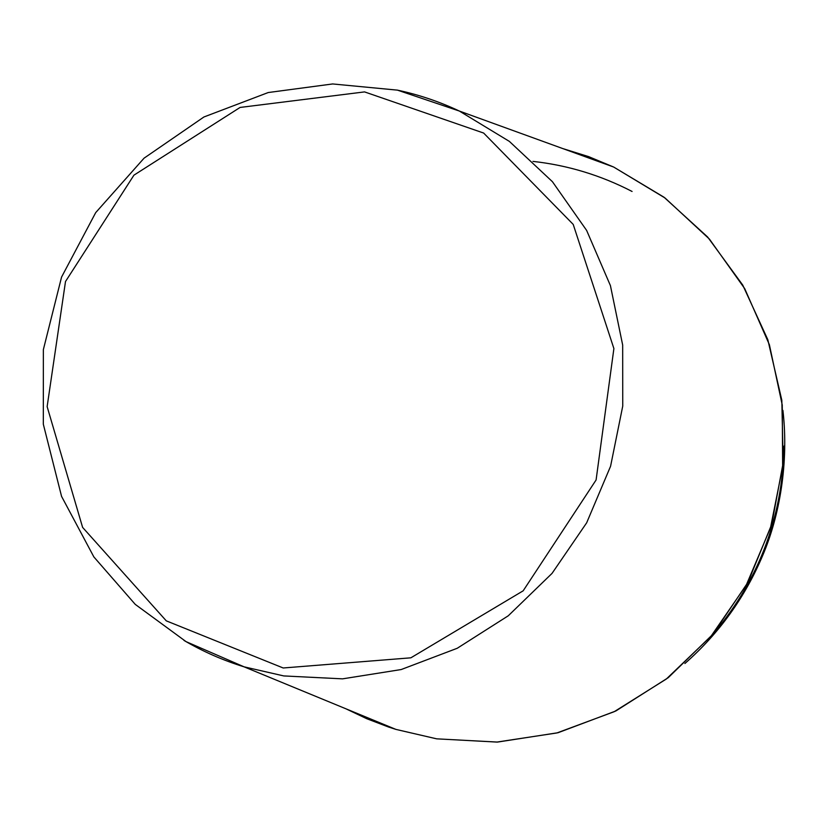 <?xml version="1.0" encoding="UTF-8"?>
<svg xmlns="http://www.w3.org/2000/svg" width="826" height="826" viewBox="0 0 826 826"><rect width="100%" height="100%" fill="white"/><g stroke="black" fill="none" stroke-linecap="round" stroke-linejoin="round"><path stroke-width="1.24" d="M709.761 637.93C757.803 582.98 782.573 519.017 784.07 446.04M632.076 191.467C600.76 175.267 567.72 165.241 532.966 161.39M283.194 667.986L410.863 657.816L523.168 590.817L596.093 479.978L613.894 348.562L573.213 224.414L483.644 133.048L364.555 91.903L240.087 107.442L133.936 175.164L65.502 281.521L47.134 406.629L82.61 527.401L166.284 620.853L283.194 667.986M184.022 640.46C202.969 651.549 222.999 660.346 244.093 666.84L283.803 675.936L342.563 678.848L401.188 669.545L457.222 648.276L508.258 615.793L552.047 573.378L586.667 522.806L610.579 466.236L622.742 406.103L622.67 345.031L610.424 285.631L586.636 230.423L552.429 181.699L509.363 141.391L459.328 111.035C439.287 101.588 418.483 94.587 396.914 90.024M345.826 708.76L366.785 718.723L388.509 727.014L395.891 729.389L436.613 738.826L496.839 742.078L556.879 732.961L614.203 711.692L666.345 679.013L711.021 636.226L746.25 585.128L770.472 527.876L782.645 466.969L782.253 405.039L769.398 344.752L744.732 288.666L709.431 239.096L665.095 198.034L613.666 167.038L588.618 156.62L562.764 148.566M684.899 663.505C719.178 633.346 745.207 597.115 762.987 554.814C779.434 515.951 788.975 463.128 782.924 410.388M459.328 111.035L397.451 90.137L332.661 83.953L268.213 92.543L203.919 116.982L144.065 158.169L95.702 212.623L61.558 277.092L43.365 349.594L43.324 424.213L61.568 496.385L93.875 556.941L135.257 604.384L186.077 641.647L244.093 666.84L395.891 729.389L436.665 738.836L497.489 742.078L558.077 732.714L615.835 710.98L668.234 677.681L712.952 634.172L747.974 582.289L771.732 524.293L783.172 462.715L781.83 400.28L767.829 339.713L742.739 285.073L707.665 237.052L664.032 197.228L613.666 167.038L459.328 111.035"/></g></svg>
